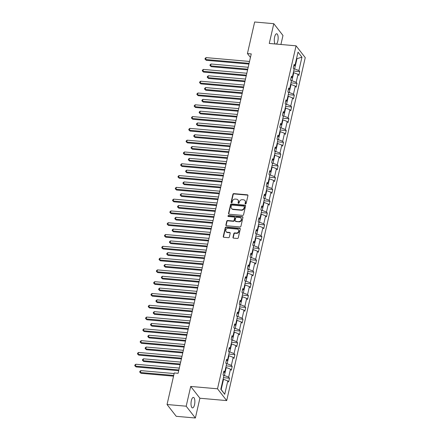 <?xml version="1.0" encoding="UTF-8"?>
<svg xmlns="http://www.w3.org/2000/svg" width="440" height="440" viewBox="0 0 440 440"><rect width="100%" height="100%" fill="white"/><g stroke="black" fill="none" stroke-linecap="round" stroke-linejoin="round"><path stroke-width="0.66" d="M245.487 203.973A0.567 0.495 -37.9 0 0 246.136 203.5L247.94 195.619A0.808 0.704 -37.9 0 0 247.357 194.81L233.833 193.617A0.808 0.704 -37.9 0 0 232.914 194.293L231.105 202.174A0.567 0.495 -37.9 0 0 232.161 202.268L232.392 201.245A2.585 2.255 -37.9 0 1 235.34 199.084L236.467 199.183A2.585 2.255 -37.9 0 1 237.963 199.969A2.585 2.255 -37.9 0 1 238.326 201.773L238.095 202.791A0.567 0.495 -37.9 0 0 239.146 202.884L239.382 201.867A2.585 2.255 -37.9 0 1 242.33 199.7L243.458 199.804A2.585 2.255 -37.9 0 1 244.954 200.585A2.585 2.255 -37.9 0 1 245.316 202.389L245.08 203.406A0.567 0.495 -37.9 0 0 245.487 203.973M194.535 404.69A5.269 1.887 95 0 0 193.407 397.403A5.269 1.887 95 0 0 191.356 400.609A5.269 1.887 95 0 0 192.478 407.902A5.269 1.887 95 0 0 194.535 404.69M276.359 44.083A5.269 1.887 95 0 0 277.811 41.08A5.269 1.887 95 0 0 276.689 33.787A5.269 1.887 95 0 0 274.632 36.998A5.269 1.887 95 0 0 275.204 43.983M232.98 237.336A0.808 0.704 -37.9 0 0 233.563 238.145L237.358 238.475A0.808 0.704 -37.9 0 0 238.277 237.804L240.284 229.048A0.808 0.704 -37.9 0 0 239.701 228.239L226.177 227.046A0.808 0.704 -37.9 0 0 225.258 227.716L223.251 236.473A0.808 0.704 -37.9 0 0 223.834 237.281L228.415 237.688A0.808 0.704 -37.9 0 0 229.339 237.012L230.197 233.266A0.808 0.704 -37.9 0 0 229.614 232.458L227.343 232.254A2.162 1.881 -37.9 0 1 226.089 231.6A2.162 1.881 -37.9 0 1 226.094 229.378A2.162 1.881 -37.9 0 1 228.25 228.289L237.155 229.07A2.162 1.881 -37.9 0 1 238.403 229.73A2.162 1.881 -37.9 0 1 238.403 231.952A2.162 1.881 -37.9 0 1 236.247 233.041L234.762 232.909A0.808 0.704 -37.9 0 0 233.838 233.585L232.98 237.336L233.228 237.655A0.808 0.704 -37.9 0 0 233.244 238.035M190.713 386.436L186.186 406.202L167.046 404.514L176.237 416.312L195.371 418L199.903 398.233L226.694 400.598L217.509 388.8L190.713 386.436L199.903 398.233M280.918 44.484L282.981 35.486L273.796 23.689L269.264 43.456L296.06 45.821L217.509 388.8M273.796 23.689L254.656 22L247.429 53.559L250.443 57.437M167.046 404.514L174.273 372.955L178.101 373.291L251.257 53.9L247.429 53.559M242.644 215.402A0.808 0.704 -37.9 0 0 243.562 214.726L245.57 205.97A0.808 0.704 -37.9 0 0 244.987 205.161L231.462 203.968A0.808 0.704 -37.9 0 0 230.544 204.644L228.536 213.4A0.808 0.704 -37.9 0 0 229.119 214.209L242.644 215.402M242.93 217.509L240.922 226.264A0.808 0.704 -37.9 0 1 239.998 226.941L226.474 225.748A0.808 0.704 -37.9 0 1 225.891 224.939L226.749 221.188A0.808 0.704 -37.9 0 1 227.673 220.512L233.156 220.996A0.808 0.704 -37.9 0 0 234.08 220.325L234.647 217.839A0.808 0.704 -37.9 0 0 234.069 217.03L228.355 216.524A0.567 0.495 -37.9 0 1 228.597 215.485L242.347 216.7A0.808 0.704 -37.9 0 1 242.93 217.509M186.186 406.202L195.371 418M220.809 389.268L223.872 375.887L223.042 374.82L223.905 371.041L224.736 372.108L226.573 364.095L225.742 363.028L226.606 359.249L227.436 360.316L229.273 352.303L228.443 351.236L229.306 347.452L230.137 348.524L231.974 340.511L231.143 339.444L232.007 335.659L232.837 336.732L234.674 328.719L233.844 327.646L234.707 323.868L235.538 324.935L237.375 316.921L236.544 315.854L237.407 312.076L238.244 313.143L240.075 305.129L239.245 304.062L240.108 300.284L240.944 301.351L242.776 293.337L241.945 292.27L242.809 288.492L243.645 289.559L245.476 281.545L244.646 280.478L245.514 276.694L246.345 277.767L248.177 269.753L247.346 268.686L248.215 264.902L249.046 265.969L250.883 257.961L250.047 256.889L250.916 253.11L251.746 254.177L253.583 246.164L252.747 245.097L253.616 241.318L254.447 242.385L256.284 234.372L255.448 233.305L256.317 229.526L257.147 230.593L258.984 222.58L258.154 221.513L259.017 217.734L259.848 218.801L261.685 210.788L260.854 209.721L261.718 205.937L262.548 207.009L264.385 198.996L263.555 197.929L264.418 194.145L265.249 195.212L267.086 187.204L266.255 186.131L267.119 182.353L267.949 183.42L269.786 175.406L268.956 174.339L269.819 170.561L270.655 171.628L272.487 163.614L271.656 162.547L272.52 158.769L273.356 159.836L275.187 151.822L274.357 150.755L275.22 146.977L276.056 148.044L277.888 140.03L277.057 138.963L277.926 135.179L278.757 136.251L280.588 128.238L279.757 127.171L280.627 123.387L281.457 124.454L283.294 116.446L282.458 115.374L283.327 111.595L284.158 112.662L285.995 104.649L285.159 103.582L286.027 99.803L286.858 100.87L288.695 92.857L287.859 91.79L288.728 88.011L289.559 89.078L291.395 81.064L290.565 79.998L291.429 76.219L292.259 77.286L294.096 69.273L293.266 68.206L294.129 64.422L294.959 65.494L298.023 52.113L301.95 57.151L298.887 70.532L299.717 71.599L298.848 75.378L298.018 74.311L296.18 82.324L297.017 83.391L296.148 87.17L295.317 86.103L293.48 94.116L294.316 95.183L293.447 98.962L292.617 97.895L290.78 105.908L291.616 106.975L290.747 110.759L289.916 109.687L288.079 117.7L288.909 118.767L288.046 122.551L287.216 121.479L285.379 129.492L286.209 130.565L285.346 134.343L284.515 133.276L282.678 141.29L283.509 142.357L282.645 146.135L281.815 145.068L279.978 153.082L280.808 154.149L279.945 157.927L279.114 156.86L277.277 164.874L278.108 165.941L277.244 169.719L276.413 168.652L274.577 176.666L275.407 177.733L274.544 181.517L273.707 180.444L271.876 188.458L272.707 189.524L271.843 193.309L271.007 192.236L269.176 200.25L270.006 201.322L269.143 205.101L268.307 204.034L266.475 212.047L267.305 213.114L266.437 216.893L265.606 215.826L263.774 223.839L264.605 224.906L263.736 228.685L262.906 227.618L261.069 235.631L261.905 236.698L261.036 240.477L260.205 239.41L258.368 247.423L259.204 248.49L258.335 252.274L257.505 251.202L255.668 259.215L256.504 260.282L255.635 264.066L254.804 262.994L252.967 271.007L253.798 272.079L252.934 275.858L252.104 274.791L250.267 282.805L251.097 283.872L250.234 287.65L249.403 286.583L247.566 294.597L248.397 295.664L247.533 299.442L246.703 298.375L244.865 306.389L245.696 307.456L244.833 311.234L244.002 310.167L242.165 318.18L242.996 319.248L242.132 323.032L241.296 321.959L239.465 329.973L240.295 331.04L239.431 334.824L238.596 333.757L236.764 341.764L237.595 342.837L236.731 346.616L235.895 345.548L234.064 353.562L234.894 354.629L234.025 358.408L233.195 357.341L231.363 365.354L232.194 366.421L231.325 370.2L230.494 369.132L228.657 377.146L229.493 378.213L228.624 381.992L227.794 380.925L224.73 394.306L220.809 389.268M226.694 400.598L305.245 57.618L296.06 45.821M225.797 367.472L226.237 367.51L224.4 375.524L223.526 375.447M224.4 375.524L228.657 377.146M226.237 367.51L230.494 369.132M223.526 372.697L224.736 372.108M228.498 355.68L228.938 355.718L227.101 363.732L226.226 363.655M227.101 363.732L231.363 365.354M228.938 355.718L233.195 357.341M226.226 360.905L227.436 360.316M231.198 343.888L231.638 343.926L229.801 351.94L228.927 351.863M229.801 351.94L234.064 353.562M231.638 343.926L235.895 345.548M228.927 349.113L230.137 348.524M233.899 332.09L234.339 332.129L232.507 340.142L231.627 340.065M232.507 340.142L236.764 341.764M234.339 332.129L238.596 333.757M231.627 337.315L232.837 336.732M236.605 320.298L237.039 320.337L235.208 328.35L234.328 328.273M235.208 328.35L239.465 329.973M237.039 320.337L241.296 321.959M234.328 325.523L235.538 324.935M239.305 308.506L239.74 308.545L237.908 316.558L237.034 316.481M237.908 316.558L242.165 318.18M239.74 308.545L244.002 310.167M237.028 313.731L238.244 313.143M242.006 296.714L242.44 296.752L240.609 304.766L239.734 304.689M240.609 304.766L244.865 306.389M242.44 296.752L246.703 298.375M239.729 301.939L240.944 301.351M244.706 284.922L245.146 284.961L243.309 292.974L242.435 292.897M243.309 292.974L247.566 294.597M245.146 284.961L249.403 286.583M242.429 290.147L243.645 289.559M247.407 273.13L247.847 273.169L246.01 281.182L245.135 281.1M246.01 281.182L250.267 282.805M247.847 273.169L252.104 274.791M245.135 278.355L246.345 277.767M250.107 261.332L250.547 261.371L248.71 269.385L247.836 269.308M248.71 269.385L252.967 271.007M250.547 261.371L254.804 262.994M247.836 266.558L249.046 265.969M252.808 249.541L253.248 249.579L251.411 257.593L250.536 257.516M251.411 257.593L255.668 259.215M253.248 249.579L257.505 251.202M250.536 254.766L251.746 254.177M255.508 237.749L255.948 237.787L254.111 245.801L253.237 245.724M254.111 245.801L258.368 247.423M255.948 237.787L260.205 239.41M253.237 242.974L254.447 242.385M258.209 225.957L258.649 225.995L256.812 234.009L255.937 233.931M256.812 234.009L261.069 235.631M258.649 225.995L262.906 227.618M255.937 231.181L257.147 230.593M260.909 214.165L261.349 214.203L259.512 222.216L258.638 222.139M259.512 222.216L263.774 223.839M261.349 214.203L265.606 215.826M258.638 219.389L259.848 218.801M263.61 202.373L264.05 202.411L262.213 210.424L261.338 210.342M262.213 210.424L266.475 212.047M264.05 202.411L268.307 204.034M261.338 207.597L262.548 207.009M266.31 190.575L266.75 190.614L264.913 198.627L264.038 198.55M264.913 198.627L269.176 200.25M266.75 190.614L271.007 192.236M264.038 195.8L265.249 195.212M269.016 178.783L269.451 178.822L267.619 186.835L266.739 186.758M267.619 186.835L271.876 188.458M269.451 178.822L273.707 180.444M266.739 184.008L267.949 183.42M271.716 166.991L272.151 167.03L270.32 175.043L269.445 174.966M270.32 175.043L274.577 176.666M272.151 167.03L276.413 168.652M269.44 172.216L270.655 171.628M274.417 155.199L274.852 155.238L273.02 163.251L272.146 163.174M273.02 163.251L277.277 164.874M274.852 155.238L279.114 156.86M272.14 160.424L273.356 159.836M277.118 143.407L277.552 143.446L275.721 151.459L274.846 151.382M275.721 151.459L279.978 153.082M277.552 143.446L281.815 145.068M274.841 148.632L276.056 148.044M279.818 131.615L280.258 131.654L278.421 139.667L277.547 139.585M278.421 139.667L282.678 141.29M280.258 131.654L284.515 133.276M277.547 136.84L278.757 136.251M282.519 119.818L282.959 119.856L281.122 127.87L280.247 127.793M281.122 127.87L285.379 129.492M282.959 119.856L287.216 121.479M280.247 125.043L281.457 124.454M285.219 108.026L285.659 108.064L283.822 116.078L282.948 116.001M283.822 116.078L288.079 117.7M285.659 108.064L289.916 109.687M282.948 113.251L284.158 112.662M287.92 96.234L288.36 96.272L286.523 104.286L285.648 104.209M286.523 104.286L290.78 105.908M288.36 96.272L292.617 97.895M285.648 101.459L286.858 100.87M290.62 84.442L291.06 84.48L289.223 92.493L288.349 92.417M289.223 92.493L293.48 94.116M291.06 84.48L295.317 86.103M288.349 89.667L289.559 89.078M293.32 72.65L293.761 72.688L291.923 80.701L291.049 80.625M291.923 80.701L296.18 82.324M293.761 72.688L298.018 74.311M291.049 77.875L292.259 77.286M296.527 58.663L296.962 58.702L294.624 68.91L293.75 68.827M294.624 68.91L298.887 70.532M301.95 57.151L296.962 58.702L296.615 58.256M220.853 389.065L221.199 389.51L223.537 379.302L223.097 379.264M293.75 66.083L294.959 65.494M223.537 379.302L227.794 380.925M224.73 394.306L221.199 389.51M293.684 71.066L299.717 71.599M290.983 82.858L297.017 83.391M288.283 94.65L294.316 95.183M285.582 106.447L291.616 106.975M282.882 118.239L288.909 118.767M280.181 130.031L286.209 130.565M277.481 141.823L283.509 142.357M274.78 153.615L280.808 154.149M272.079 165.407L278.108 165.941M269.374 177.205L275.407 177.733M266.673 188.997L272.707 189.524M263.973 200.788L270.006 201.322M261.272 212.581L267.305 213.114M258.572 224.373L264.605 224.906M255.871 236.165L261.905 236.698M253.171 247.962L259.204 248.49M250.47 259.754L256.504 260.282M247.77 271.546L253.798 272.079M245.069 283.338L251.097 283.872M242.369 295.13L248.397 295.664M239.668 306.922L245.696 307.456M236.962 318.72L242.996 319.248M234.262 330.512L240.295 331.04M231.561 342.304L237.595 342.837M228.861 354.096L234.894 354.629M226.16 365.888L232.194 366.421M223.46 377.68L229.493 378.213M245.328 203.929A0.567 0.495 -37.9 0 1 245.333 203.726L245.564 202.708A2.585 2.255 -37.9 0 0 245.201 200.904L244.954 200.585M237.963 199.969L238.211 200.288A2.585 2.255 -37.9 0 1 238.579 202.092L238.343 203.11A0.567 0.495 -37.9 0 0 238.337 203.313M247.924 195.234A0.808 0.704 -37.9 0 0 247.605 195.129L234.08 193.936A0.808 0.704 -37.9 0 0 233.162 194.612L231.352 202.494A0.567 0.495 -37.9 0 0 231.347 202.697M245.553 205.585A0.808 0.704 -37.9 0 0 245.234 205.48L231.71 204.287A0.808 0.704 -37.9 0 0 230.791 204.963L228.784 213.719A0.808 0.704 -37.9 0 0 228.8 214.099M244.332 206.69A0.567 0.495 -37.9 0 0 243.925 206.124L232.051 205.079A0.567 0.495 -37.9 0 0 231.407 205.552L231.16 206.63A2.585 2.255 -37.9 0 0 231.523 208.428A2.585 2.255 -37.9 0 0 233.019 209.215L241.137 209.93A2.585 2.255 -37.9 0 0 244.085 207.768L244.332 206.69L244.58 207.009A0.567 0.495 -37.9 0 0 244.497 206.619L244.25 206.299M231.523 208.428L231.77 208.747A2.585 2.255 -37.9 0 0 233.266 209.534L233.019 209.215M244.58 207.009L244.332 208.087A2.585 2.255 -37.9 0 1 241.384 210.249L233.266 209.534M234.537 217.272L234.784 217.591A0.808 0.704 -37.9 0 1 234.9 218.157L234.328 220.644A0.808 0.704 -37.9 0 1 233.409 221.315L227.92 220.831A0.808 0.704 -37.9 0 0 227.002 221.507L226.144 225.258A0.808 0.704 -37.9 0 0 226.16 225.638M242.913 217.124A0.808 0.704 -37.9 0 0 242.594 217.019L228.844 215.804A0.567 0.495 -37.9 0 0 228.195 216.48M238.849 221.502A2.162 1.881 -37.9 0 0 241.01 220.407A2.162 1.881 -37.9 0 0 241.01 218.185A2.162 1.881 -37.9 0 0 239.762 217.531L236.621 217.256A0.808 0.704 -37.9 0 0 235.703 217.927L235.131 220.413A0.808 0.704 -37.9 0 0 235.714 221.221L239.096 221.821A2.162 1.881 -37.9 0 0 241.257 220.726A2.162 1.881 -37.9 0 0 241.257 218.504L241.01 218.185M235.246 220.979L235.494 221.298A0.808 0.704 -37.9 0 0 235.961 221.54L235.714 221.221M239.096 221.821L235.961 221.54M238.403 229.73L238.656 230.049A2.162 1.881 -37.9 0 1 238.651 232.271A2.162 1.881 -37.9 0 1 236.495 233.36L235.01 233.228A0.808 0.704 -37.9 0 0 234.086 233.904L233.228 237.655M226.089 231.6L226.336 231.919A2.162 1.881 -37.9 0 0 227.59 232.573L227.343 232.254M230.181 232.881A0.808 0.704 -37.9 0 0 229.862 232.777L227.59 232.573M240.268 228.663A0.808 0.704 -37.9 0 0 239.948 228.558L226.424 227.365A0.808 0.704 -37.9 0 0 225.506 228.036L223.498 236.792A0.808 0.704 -37.9 0 0 223.514 237.177M248.193 67.271L211.057 63.998L210.623 65.885L211.244 66.682L247.594 69.889M211.244 66.682L209.946 65.472L210.623 65.885L247.759 69.163M209.946 65.472L210.117 64.713L211.057 63.998M249.09 63.344L205.656 59.51L206.09 57.618L249.524 61.452M248.924 64.07L206.278 60.308L204.98 59.092L205.15 58.339L206.09 57.618M206.278 60.308L204.98 59.092M245.493 79.068L208.357 75.79L207.922 77.677L208.544 78.474L244.893 81.686M208.544 78.474L207.24 77.264L207.922 77.677L245.058 80.955M207.24 77.264L207.416 76.505L208.357 75.79M242.787 90.86L205.656 87.582L205.222 89.474L205.843 90.272L242.187 93.478M205.843 90.272L204.54 89.056L205.222 89.474L242.358 92.747M204.54 89.056L204.715 88.303L205.656 87.582M246.389 75.136L202.956 71.302L203.39 69.41L246.824 73.243M246.224 75.862L203.577 72.1L202.279 70.884L202.45 70.131L203.39 69.41M203.577 72.1L202.279 70.884M243.689 86.928L200.255 83.094L200.69 81.208L244.123 85.036M243.524 87.654L200.877 83.892L199.573 82.682L199.749 81.922L200.69 81.208M200.877 83.892L199.573 82.682M240.086 102.652L202.95 99.374L202.521 101.266L203.143 102.064L239.487 105.27M203.143 102.064L201.839 100.848L202.521 101.266L239.657 104.544M201.839 100.848L202.015 100.095L202.95 99.374M240.988 98.72L197.555 94.886L197.989 93L241.423 96.833M240.823 99.446L198.176 95.684L196.873 94.474L197.049 93.715L197.989 93M198.176 95.684L196.873 94.474M237.386 114.444L200.25 111.166L199.821 113.058L200.442 113.856L236.786 117.062M200.442 113.856L199.139 112.64L199.821 113.058L236.957 116.336M199.139 112.64L199.315 111.887L200.25 111.166M238.288 110.512L194.854 106.684L195.283 104.792L238.722 108.625M238.123 111.243L195.476 107.476L194.172 106.266L194.348 105.507L195.283 104.792M195.476 107.476L194.172 106.266M234.685 126.236L197.549 122.958L197.12 124.85L197.736 125.648L234.086 128.854M197.736 125.648L196.438 124.438L197.12 124.85L234.256 128.128M196.438 124.438L196.614 123.679L197.549 122.958M235.587 122.309L192.154 118.476L192.583 116.584L236.022 120.417M235.422 123.035L192.775 119.273L191.472 118.058L191.648 117.304L192.583 116.584M192.775 119.273L191.472 118.058M231.985 138.028L194.849 134.756L194.42 136.642L195.036 137.44L231.385 140.646M195.036 137.44L193.738 136.23L194.42 136.642L231.55 139.92M193.738 136.23L193.913 135.471L194.849 134.756M232.887 134.101L189.453 130.268L189.882 128.376L233.321 132.209M232.722 134.827L190.069 131.065L188.771 129.85L188.947 129.096L189.882 128.376M190.069 131.065L188.771 129.85M229.284 149.826L192.148 146.548L191.714 148.434L192.335 149.232L228.685 152.444M192.335 149.232L191.037 148.022L191.714 148.434L228.85 151.712M191.037 148.022L191.208 147.263L192.148 146.548M230.186 145.893L186.753 142.06L187.181 140.168L230.615 144.001M230.016 146.619L187.369 142.857L186.071 141.642L186.247 140.888L187.181 140.168M187.369 142.857L186.071 141.642M226.584 161.618L189.448 158.34L189.013 160.232L189.635 161.029L225.984 164.236M189.635 161.029L188.337 159.814L189.013 160.232L226.149 163.504M188.337 159.814L188.507 159.06L189.448 158.34M227.486 157.685L184.047 153.852L184.481 151.965L227.915 155.793M227.315 158.411L184.668 154.649L183.37 153.439L183.541 152.68L184.481 151.965M184.668 154.649L183.37 153.439M223.883 173.41L186.747 170.132L186.313 172.024L186.934 172.821L223.284 176.028M186.934 172.821L185.636 171.606L186.313 172.024L223.448 175.302M185.636 171.606L185.806 170.852L186.747 170.132M221.183 185.202L184.047 181.924L183.612 183.816L184.234 184.613L220.583 187.82M184.234 184.613L182.936 183.398L183.612 183.816L220.748 187.094M182.936 183.398L183.106 182.644L184.047 181.924M218.482 196.994L181.346 193.715L180.912 195.608L181.533 196.405L217.882 199.612M181.533 196.405L180.235 195.195L180.912 195.608L218.048 198.886M180.235 195.195L180.406 194.436L181.346 193.715M215.782 208.786L178.646 205.513L178.211 207.399L178.833 208.197L215.182 211.404M178.833 208.197L177.535 206.987L178.211 207.399L215.347 210.678M177.535 206.987L177.705 206.228L178.646 205.513M213.081 220.583L175.945 217.305L175.511 219.191L176.132 219.989L212.482 223.201M176.132 219.989L174.829 218.779L175.511 219.191L212.647 222.47M174.829 218.779L175.005 218.02L175.945 217.305M210.375 232.375L173.245 229.097L172.81 230.989L173.431 231.787L209.781 234.993M173.431 231.787L172.128 230.571L172.81 230.989L209.946 234.262M172.128 230.571L172.304 229.818L173.245 229.097M207.674 244.167L170.538 240.889L170.11 242.781L170.731 243.579L207.075 246.785M170.731 243.579L169.428 242.363L170.11 242.781L207.246 246.059M169.428 242.363L169.604 241.61L170.538 240.889M204.974 255.959L167.838 252.681L167.409 254.573L168.031 255.371L204.375 258.577M168.031 255.371L166.727 254.155L167.409 254.573L204.545 257.851M166.727 254.155L166.903 253.402L167.838 252.681M202.274 267.751L165.138 264.473L164.709 266.365L165.325 267.163L201.674 270.369M165.325 267.163L164.027 265.953L164.709 266.365L201.845 269.643M164.027 265.953L164.203 265.194L165.138 264.473M199.573 279.543L162.437 276.271L162.008 278.157L162.624 278.954L198.974 282.161M162.624 278.954L161.326 277.745L162.008 278.157L199.139 281.435M161.326 277.745L161.502 276.986L162.437 276.271M224.785 169.477L181.346 165.644L181.781 163.757L225.214 167.59M224.615 170.209L181.968 166.441L180.67 165.231L180.84 164.472L181.781 163.757M181.968 166.441L180.67 165.231M222.085 181.269L178.646 177.441L179.08 175.549L222.514 179.382M221.914 182.001L179.267 178.233L177.969 177.023L178.139 176.264L179.08 175.549M179.267 178.233L177.969 177.023M219.379 193.066L175.945 189.233L176.38 187.341L219.813 191.174M219.214 193.793L176.566 190.031L175.269 188.815L175.439 188.062L176.38 187.341M176.566 190.031L175.269 188.815M216.678 204.859L173.245 201.025L173.679 199.133L217.113 202.966M216.513 205.585L173.866 201.823L172.568 200.607L172.739 199.854L173.679 199.133M173.866 201.823L172.568 200.607M213.978 216.651L170.544 212.817L170.979 210.925L214.412 214.759M213.813 217.377L171.166 213.615L169.868 212.399L170.038 211.646L170.979 210.925M171.166 213.615L169.868 212.399M211.277 228.443L167.844 224.609L168.278 222.723L211.712 226.551M211.112 229.169L168.465 225.407L167.162 224.197L167.338 223.438L168.278 222.723M168.465 225.407L167.162 224.197M208.577 240.235L165.143 236.401L165.578 234.514L209.011 238.348M208.412 240.966L165.764 237.198L164.461 235.989L164.637 235.23L165.578 234.514M165.764 237.198L164.461 235.989M205.876 252.027L162.443 248.199L162.871 246.306L206.311 250.14M205.711 252.758L163.064 248.99L161.761 247.781L161.937 247.027L162.871 246.306M163.064 248.99L161.761 247.781M203.176 263.824L159.742 259.99L160.171 258.099L203.61 261.932M203.011 264.55L160.364 260.788L159.06 259.572L159.236 258.819L160.171 258.099M160.364 260.788L159.06 259.572M200.475 275.616L157.041 271.783L157.471 269.891L200.91 273.724M200.31 276.342L157.657 272.58L156.36 271.365L156.536 270.611L157.471 269.891M157.657 272.58L156.36 271.365M196.873 291.341L159.737 288.062L159.302 289.949L159.923 290.747L196.273 293.959M159.923 290.747L158.626 289.536L159.302 289.949L196.438 293.227M158.626 289.536L158.796 288.777L159.737 288.062M197.774 287.408L154.341 283.575L154.77 281.683L198.204 285.516M197.604 288.134L154.957 284.372L153.659 283.157L153.835 282.403L154.77 281.683M154.957 284.372L153.659 283.157M194.172 303.132L157.036 299.855L156.602 301.747L157.223 302.544L193.573 305.75M157.223 302.544L155.925 301.329L156.602 301.747L193.738 305.019M155.925 301.329L156.096 300.575L157.036 299.855M195.074 299.2L151.635 295.367L152.07 293.48L195.503 297.308M194.904 299.926L152.257 296.164L150.959 294.954L151.129 294.195L152.07 293.48M152.257 296.164L150.959 294.954M191.472 314.925L154.336 311.647L153.901 313.539L154.523 314.336L190.872 317.543M154.523 314.336L153.225 313.12L153.901 313.539L191.037 316.817M153.225 313.12L153.395 312.367L154.336 311.647M192.374 310.992L148.935 307.159L149.369 305.272L192.803 309.106M192.203 311.724L149.556 307.956L148.258 306.746L148.429 305.987L149.369 305.272M149.556 307.956L148.258 306.746M188.771 326.716L151.635 323.439L151.201 325.331L151.822 326.128L188.172 329.334M151.822 326.128L150.524 324.913L151.201 325.331L188.337 328.609M150.524 324.913L150.695 324.159L151.635 323.439M189.673 322.784L146.234 318.956L146.669 317.064L190.102 320.898M189.503 323.516L146.856 319.748L145.558 318.538L145.728 317.784L146.669 317.064M146.856 319.748L145.558 318.538M186.071 338.509L148.935 335.236L148.5 337.123L149.121 337.92L185.471 341.127M149.121 337.92L147.823 336.71L148.5 337.123L185.636 340.401M147.823 336.71L147.994 335.951L148.935 335.236M186.967 334.582L143.534 330.748L143.968 328.856L187.402 332.69M186.802 335.308L144.155 331.546L142.857 330.33L143.028 329.577L143.968 328.856M144.155 331.546L142.857 330.33M183.37 350.3L146.234 347.028L145.799 348.915L146.421 349.712L182.771 352.918M146.421 349.712L145.123 348.502L145.799 348.915L182.936 352.193M145.123 348.502L145.294 347.743L146.234 347.028M184.267 346.374L140.833 342.54L141.268 340.648L184.701 344.482M184.102 347.1L141.455 343.338L140.157 342.122L140.327 341.368L141.268 340.648M141.455 343.338L140.157 342.122M180.67 362.098L143.534 358.82L143.099 360.707L143.721 361.504L180.07 364.716M143.721 361.504L142.423 360.294L143.099 360.707L180.235 363.985M142.423 360.294L142.593 359.535L143.534 358.82M181.566 358.166L138.133 354.332L138.567 352.44L182.001 356.274M181.401 358.892L138.754 355.13L137.456 353.914L137.626 353.161L138.567 352.44M138.754 355.13L137.456 353.914M174.141 373.549L140.833 370.612L140.399 372.504L141.02 373.302L173.541 376.167M141.02 373.302L139.717 372.086L140.399 372.504L173.707 375.441M139.717 372.086L139.893 371.333L140.833 370.612M178.865 369.958L135.432 366.124L135.867 364.238L179.3 368.066M178.701 370.684L136.054 366.922L134.756 365.712L134.926 364.952L135.867 364.238M136.054 366.922L134.756 365.712M245.564 202.708L245.316 202.389M238.343 203.11L238.095 202.791M238.579 202.092L238.326 201.773M231.352 202.494L231.105 202.174M233.162 194.612L232.914 194.293M234.08 193.936L233.833 193.617M247.605 195.129L247.357 194.81M245.333 203.726L245.08 203.406M228.784 213.719L228.536 213.4M230.791 204.963L230.544 204.644M231.71 204.287L231.462 203.968M245.234 205.48L244.987 205.161M241.384 210.249L241.137 209.93M244.332 208.087L244.085 207.768M226.144 225.258L225.891 224.939M227.002 221.507L226.749 221.188M227.92 220.831L227.673 220.512M233.409 221.315L233.156 220.996M234.328 220.644L234.08 220.325M234.9 218.157L234.647 217.839M228.844 215.804L228.597 215.485M242.594 217.019L242.347 216.7M234.086 233.904L233.838 233.585M235.01 233.228L234.762 232.909M236.495 233.36L236.247 233.041M229.862 232.777L229.614 232.458M223.498 236.792L223.251 236.473M225.506 228.036L225.258 227.716M226.424 227.365L226.177 227.046M239.948 228.558L239.701 228.239"/></g></svg>
